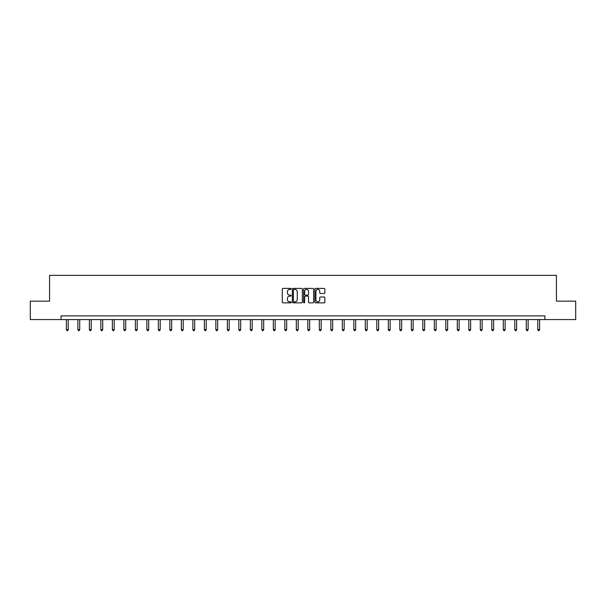 <?xml version="1.0" encoding="UTF-8"?>
<svg xmlns="http://www.w3.org/2000/svg" width="606" height="606" viewBox="0 0 606 606"><rect width="100%" height="100%" fill="white"/><g stroke="black" fill="none" stroke-linecap="round" stroke-linejoin="round"><path stroke-width="0.91" d="M291.206 288.895A0.508 0.508 0 0 0 290.698 288.388L283.017 288.388A0.727 0.727 0 0 0 282.29 289.115L282.29 302.136A0.727 0.727 0 0 0 283.017 302.856L290.698 302.856A0.508 0.508 0 0 0 291.206 302.349A0.508 0.508 0 0 0 290.698 301.841L289.706 301.841A2.318 2.318 0 0 1 287.395 299.531L287.395 298.447A2.318 2.318 0 0 1 289.706 296.129L290.698 296.129A0.508 0.508 0 0 0 291.206 295.622A0.508 0.508 0 0 0 290.698 295.114L289.706 295.114A2.318 2.318 0 0 1 287.395 292.804L287.395 291.713A2.318 2.318 0 0 1 289.706 289.403L290.698 289.403A0.508 0.508 0 0 0 291.206 288.895M324.142 293.486A0.727 0.727 0 0 0 324.869 292.766L324.869 289.115A0.727 0.727 0 0 0 324.142 288.388L315.605 288.388A0.727 0.727 0 0 0 314.885 289.115L314.885 302.136A0.727 0.727 0 0 0 315.605 302.856L324.142 302.856A0.727 0.727 0 0 0 324.869 302.136L324.869 297.72A0.727 0.727 0 0 0 324.142 297.001L320.491 297.001A0.727 0.727 0 0 0 319.763 297.72L319.763 299.909A1.932 1.932 0 0 1 317.832 301.841A1.932 1.932 0 0 1 315.893 299.909L315.893 291.334A1.932 1.932 0 0 1 317.832 289.403A1.932 1.932 0 0 1 319.763 291.334L319.763 292.766A0.727 0.727 0 0 0 320.491 293.486L324.142 293.486M61.07 319.574L30.3 319.574L30.3 301.152L49.571 301.152L49.571 275.351L556.429 275.351L556.429 301.152L575.7 301.152L575.7 319.574L544.93 319.574L544.93 315.893L61.07 315.893L61.07 319.574L544.93 319.574M302.364 289.115A0.727 0.727 0 0 0 301.644 288.388L293.107 288.388A0.727 0.727 0 0 0 292.38 289.115L292.38 302.136A0.727 0.727 0 0 0 293.107 302.856L301.644 302.856A0.727 0.727 0 0 0 302.364 302.136L302.364 289.115M304.356 288.388L312.893 288.388A0.727 0.727 0 0 1 313.62 289.115L313.62 302.136A0.727 0.727 0 0 1 312.893 302.856L309.242 302.856A0.727 0.727 0 0 1 308.515 302.136L308.515 296.849A0.727 0.727 0 0 0 307.795 296.129L305.371 296.129A0.727 0.727 0 0 0 304.644 296.849L304.644 302.349A0.508 0.508 0 0 1 304.136 302.856A0.508 0.508 0 0 1 303.636 302.349L303.636 289.115A0.727 0.727 0 0 1 304.356 288.388M293.902 289.403A0.508 0.508 0 0 0 293.395 289.91L293.395 301.341A0.508 0.508 0 0 0 293.902 301.841L294.955 301.841A2.318 2.318 0 0 0 297.266 299.531L297.266 291.713A2.318 2.318 0 0 0 294.955 289.403L293.902 289.403M308.515 291.372A1.932 1.932 0 0 0 306.583 289.433A1.932 1.932 0 0 0 304.644 291.372L304.644 294.395A0.727 0.727 0 0 0 305.371 295.114L307.795 295.114A0.727 0.727 0 0 0 308.515 294.395L308.515 291.372M66.38 319.574L66.38 329.687L68.22 329.687L68.22 319.574M68.22 329.687L67.667 330.649L66.933 330.649L66.38 329.687M77.879 319.574L77.879 329.687L79.719 329.687L79.719 319.574M79.719 329.687L79.166 330.649L78.432 330.649L77.879 329.687M89.37 319.574L89.37 329.687L91.218 329.687L91.218 319.574M91.218 329.687L90.665 330.649L89.923 330.649L89.37 329.687M100.869 319.574L100.869 329.687L102.709 329.687L102.709 319.574M102.709 329.687L102.156 330.649L101.422 330.649L100.869 329.687M112.368 319.574L112.368 329.687L114.208 329.687L114.208 319.574M114.208 329.687L113.655 330.649L112.921 330.649L112.368 329.687M123.866 319.574L123.866 329.687L125.707 329.687L125.707 319.574M125.707 329.687L125.154 330.649L124.419 330.649L123.866 329.687M135.365 319.574L135.365 329.687L137.206 329.687L137.206 319.574M137.206 329.687L136.653 330.649L135.918 330.649L135.365 329.687M146.864 319.574L146.864 329.687L148.705 329.687L148.705 319.574M148.705 329.687L148.152 330.649L147.417 330.649L146.864 329.687M158.355 319.574L158.355 329.687L160.204 329.687L160.204 319.574M160.204 329.687L159.651 330.649L158.908 330.649L158.355 329.687M169.854 319.574L169.854 329.687L171.695 329.687L171.695 319.574M171.695 329.687L171.15 330.649L170.407 330.649L169.854 329.687M181.353 319.574L181.353 329.687L183.194 329.687L183.194 319.574M183.194 329.687L182.641 330.649L181.906 330.649L181.353 329.687M192.852 319.574L192.852 329.687L194.693 329.687L194.693 319.574M194.693 329.687L194.14 330.649L193.405 330.649L192.852 329.687M204.351 319.574L204.351 329.687L206.191 329.687L206.191 319.574M206.191 329.687L205.639 330.649L204.904 330.649L204.351 329.687M215.85 319.574L215.85 329.687L217.69 329.687L217.69 319.574M217.69 329.687L217.137 330.649L216.403 330.649L215.85 329.687M227.341 319.574L227.341 329.687L229.189 329.687L229.189 319.574M229.189 329.687L228.636 330.649L227.894 330.649L227.341 329.687M238.84 319.574L238.84 329.687L240.688 329.687L240.688 319.574M240.688 329.687L240.135 330.649L239.393 330.649L238.84 329.687M250.339 319.574L250.339 329.687L252.179 329.687L252.179 319.574M252.179 329.687L251.626 330.649L250.892 330.649L250.339 329.687M261.837 319.574L261.837 329.687L263.678 329.687L263.678 319.574M263.678 329.687L263.125 330.649L262.39 330.649L261.837 329.687M273.336 319.574L273.336 329.687L275.177 329.687L275.177 319.574M275.177 329.687L274.624 330.649L273.889 330.649L273.336 329.687M284.835 319.574L284.835 329.687L286.676 329.687L286.676 319.574M286.676 329.687L286.123 330.649L285.388 330.649L284.835 329.687M296.326 319.574L296.326 329.687L298.175 329.687L298.175 319.574M298.175 329.687L297.622 330.649L296.879 330.649L296.326 329.687M307.825 319.574L307.825 329.687L309.674 329.687L309.674 319.574M309.674 329.687L309.121 330.649L308.378 330.649L307.825 329.687M319.324 319.574L319.324 329.687L321.165 329.687L321.165 319.574M321.165 329.687L320.612 330.649L319.877 330.649L319.324 329.687M330.823 319.574L330.823 329.687L332.664 329.687L332.664 319.574M332.664 329.687L332.111 330.649L331.376 330.649L330.823 329.687M342.322 319.574L342.322 329.687L344.163 329.687L344.163 319.574M344.163 329.687L343.61 330.649L342.875 330.649L342.322 329.687M353.821 319.574L353.821 329.687L355.661 329.687L355.661 319.574M355.661 329.687L355.108 330.649L354.374 330.649L353.821 329.687M365.312 319.574L365.312 329.687L367.16 329.687L367.16 319.574M367.16 329.687L366.607 330.649L365.865 330.649L365.312 329.687M376.811 319.574L376.811 329.687L378.659 329.687L378.659 319.574M378.659 329.687L378.106 330.649L377.364 330.649L376.811 329.687M388.31 319.574L388.31 329.687L390.15 329.687L390.15 319.574M390.15 329.687L389.597 330.649L388.863 330.649L388.31 329.687M399.808 319.574L399.808 329.687L401.649 329.687L401.649 319.574M401.649 329.687L401.096 330.649L400.361 330.649L399.808 329.687M411.307 319.574L411.307 329.687L413.148 329.687L413.148 319.574M413.148 329.687L412.595 330.649L411.86 330.649L411.307 329.687M422.806 319.574L422.806 329.687L424.647 329.687L424.647 319.574M424.647 329.687L424.094 330.649L423.359 330.649L422.806 329.687M434.305 319.574L434.305 329.687L436.146 329.687L436.146 319.574M436.146 329.687L435.593 330.649L434.85 330.649L434.305 329.687M445.796 319.574L445.796 329.687L447.645 329.687L447.645 319.574M447.645 329.687L447.092 330.649L446.349 330.649L445.796 329.687M457.295 319.574L457.295 329.687L459.136 329.687L459.136 319.574M459.136 329.687L458.583 330.649L457.848 330.649L457.295 329.687M468.794 319.574L468.794 329.687L470.635 329.687L470.635 319.574M470.635 329.687L470.082 330.649L469.347 330.649L468.794 329.687M480.293 319.574L480.293 329.687L482.134 329.687L482.134 319.574M482.134 329.687L481.581 330.649L480.846 330.649L480.293 329.687M491.792 319.574L491.792 329.687L493.632 329.687L493.632 319.574M493.632 329.687L493.079 330.649L492.345 330.649L491.792 329.687M503.291 319.574L503.291 329.687L505.131 329.687L505.131 319.574M505.131 329.687L504.578 330.649L503.844 330.649L503.291 329.687M514.782 319.574L514.782 329.687L516.63 329.687L516.63 319.574M516.63 329.687L516.077 330.649L515.335 330.649L514.782 329.687M526.281 319.574L526.281 329.687L528.121 329.687L528.121 319.574M528.121 329.687L527.568 330.649L526.834 330.649L526.281 329.687M537.78 319.574L537.78 329.687L539.62 329.687L539.62 319.574M539.62 329.687L539.067 330.649L538.333 330.649L537.78 329.687"/></g></svg>
